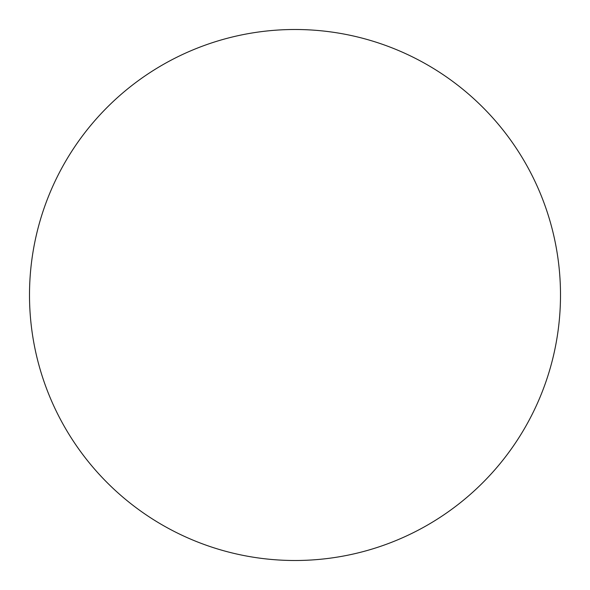 <?xml version="1.0" encoding="UTF-8"?>
<svg xmlns="http://www.w3.org/2000/svg" width="590" height="590" viewBox="0 0 590 590"><rect width="100%" height="100%" fill="white"/><g stroke="black" fill="none" stroke-linecap="round" stroke-linejoin="round"><path stroke-width="0.89" d="M560.5 295A265.5 265.5 0 0 0 295 29.5A265.5 265.5 0 0 0 29.5 295A265.5 265.5 0 0 0 295 560.5A265.5 265.5 0 0 0 560.5 295"/></g></svg>
